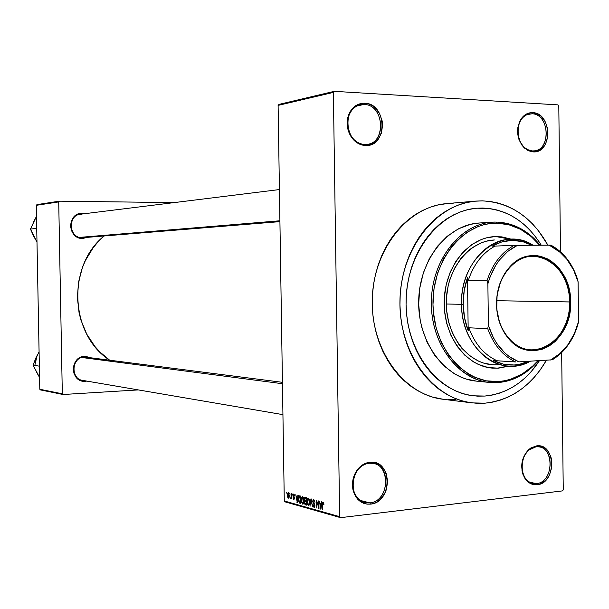 <?xml version="1.0" encoding="UTF-8"?>
<svg xmlns="http://www.w3.org/2000/svg" width="609" height="609" viewBox="0 0 609 609"><rect width="100%" height="100%" fill="white"/><g stroke="black" fill="none" stroke-linecap="round" stroke-linejoin="round"><path stroke-width="0.91" d="M532.038 113.792C527.341 113.67 523.534 115.885 520.604 120.445C515.93 130.242 517.087 139.164 524.075 147.211L527.485 149.616L532.479 150.941L533.172 151.885L528.536 150.788L524.288 147.941C516.912 139.446 515.686 130.022 520.626 119.668C523.717 114.857 527.744 112.513 532.7 112.642L532.038 113.792L527.173 114.606L532.038 113.792C549.348 113.853 551.541 149.563 534.352 150.857L532.479 150.941C515.381 151.314 512.557 115.74 529.579 113.921L532.038 113.792L532.7 112.642L529.723 112.855L524.227 115.489L520.04 120.704L517.817 127.707L517.566 131.544L518.838 139.156L522.263 145.703L527.303 150.172L533.172 151.885L538.973 150.621L543.837 146.579L545.679 143.701L547.841 136.774L547.75 129.169L545.42 122.028L541.188 116.41L538.546 114.462L532.7 112.642C552.18 112.848 552.652 153.529 533.172 151.885L532.479 150.941C550.939 152.509 550.49 113.974 532.038 113.792M536.034 446.778L528.719 450.089C521.388 457.968 519.972 466.913 524.471 476.9C527.493 481.757 531.497 483.98 536.476 483.576L537.168 484.734C531.908 485.16 527.676 482.815 524.478 477.684C519.728 467.126 521.22 457.686 528.97 449.351L536.696 445.857L536.034 446.778L538.858 446.854C555.294 448.506 553.109 482.564 536.476 483.576L533.081 483.455C516.828 481.323 519.584 447.379 536.034 446.778L536.696 445.857L530.896 447.919L528.277 449.982L524.121 455.798L521.913 463.091L522.004 470.727L522.925 474.304L526.328 480.273L528.673 482.435L534.2 484.703L540.114 484.018L545.512 480.501L547.757 477.829L549.592 474.693L551.739 467.484L551.655 459.955L550.757 456.415L547.438 450.477L545.131 448.3L539.658 445.94L536.696 445.857C556.055 443.078 556.519 483.379 537.168 484.734L536.476 483.576L529.822 482.275L536.476 483.576C554.814 482.305 554.373 444.128 536.034 446.778M369.282 463.236C364.791 463.754 360.924 466.022 357.681 470.041C353.38 475.895 351.933 482.419 353.357 489.621C356.059 498.786 361.563 503.209 369.853 502.874L370.478 504.13C361.716 504.488 355.907 499.822 353.053 490.138C351.545 482.526 353.068 475.629 357.62 469.448C361.046 465.207 365.134 462.81 369.876 462.261L369.282 463.236L373.439 463.449C391.823 466.228 388.633 501.679 369.853 502.874L364.86 502.547C346.818 499.076 350.807 463.959 369.282 463.236L369.876 462.261L366.443 463L360.109 466.768L355.283 473.079L353.692 476.893L352.451 485.107L352.855 489.187L355.626 496.487L357.886 499.426L360.612 501.732L363.702 503.323L367.037 504.13L370.478 504.13L373.903 503.331L377.169 501.763L380.161 499.487L384.88 493.199L386.433 489.423L387.644 481.331L386.213 473.513L384.553 470.079L379.666 464.819L376.613 463.19L373.309 462.322L369.876 462.261C392.333 459.102 392.942 502.478 370.478 504.13L369.853 502.874L360.224 500.4L369.853 502.874C391.13 501.321 390.559 460.237 369.282 463.236M364.121 104.436C356.136 104.55 350.807 109.034 348.142 117.91C346.711 124.571 347.808 130.752 351.431 136.454C354.963 141.463 359.386 144.143 364.7 144.485L365.324 145.498C359.713 145.14 355.039 142.308 351.309 137.017C347.473 130.996 346.315 124.464 347.83 117.423C350.647 108.044 356.273 103.302 364.715 103.195L364.121 104.436L356.973 105.958L364.121 104.436C383.853 104.565 386.966 142.171 367.471 144.318L364.7 144.485C345.311 144.858 341.306 107.626 360.482 104.71L364.121 104.436L364.715 103.195L361.259 103.408L357.932 104.428L354.872 106.225L352.2 108.722L350.015 111.828L348.409 115.421L347.16 123.513L348.645 131.727L352.634 138.791L358.495 143.625L361.845 144.957L365.324 145.498L368.765 145.224L372.061 144.15L375.075 142.323L377.694 139.811L381.394 133.158L382.612 125.18L382.216 121.069L379.498 113.365L374.573 107.298L371.505 105.182L368.171 103.796L364.715 103.195C387.332 103.515 387.948 147.325 365.324 145.498L364.7 144.485C386.129 146.229 385.55 104.725 364.121 104.436M81.903 214.132C67.553 213.432 68.018 238.37 82.337 237.754L82.618 238.477C67.393 239.131 66.899 212.61 82.154 213.356L81.933 214.033L82.154 213.356L77.64 214.277L73.841 216.979L71.337 221.059L70.515 225.878L71.512 230.712L74.169 234.8L75.996 236.361L78.074 237.525L82.618 238.477L87.407 237.373L82.618 238.477L82.337 237.754C68.87 238.408 67.097 215.228 80.555 214.208L81.903 214.132M84.537 356.988L84.788 356.28L90.551 357.597L84.788 356.28L82.489 356.63L78.264 358.709L75.052 362.325L73.362 366.945L73.179 369.404L74.176 374.162L76.825 378.098L80.715 380.602L85.252 381.295L85.07 380.8L85.252 381.295C70.073 382.787 69.578 356.372 84.788 356.28L84.537 356.988C70.225 357.072 70.69 381.912 84.963 380.518L82.657 380.389C69.89 378.882 71.656 356.95 84.537 356.988L282.424 382.323M482.366 200.863C510.365 202.477 532.205 217.238 547.872 245.145L538.417 230.651L532.746 224.112L526.572 218.281L519.964 213.203L512.961 208.94L505.63 205.537L498.048 203.033L490.268 201.472L482.366 200.863L474.426 201.236L466.509 202.591L458.714 204.921L451.102 208.225L443.763 212.472L436.767 217.626L430.198 223.64L424.115 230.476L418.596 238.05L413.701 246.295L409.484 255.133L405.99 264.466L403.257 274.195L401.331 284.228L400.22 294.452L399.946 304.751L400.509 315.028L401.902 325.16L404.102 335.049L407.094 344.587L410.839 353.677L415.292 362.21L420.4 370.12L426.11 377.321L432.352 383.746L439.066 389.326L446.176 394.023L453.598 397.791L461.272 400.6L469.105 402.442L477.022 403.303L484.939 403.181L472.135 402.892C432.443 398.545 398.773 352.573 399.953 300.618C400.707 248.662 436.067 203.969 475.895 201.092L482.366 200.863M546.433 360.254C531.33 385.961 510.837 400.265 484.939 403.181L492.795 402.092L500.507 400.06L508.013 397.114L515.229 393.277L522.103 388.611L528.566 383.152L534.58 376.971L540.084 370.112L546.433 360.254M484.855 396.056L473.589 395.82C436.478 392.029 404.97 349.163 406.081 300.732C406.774 252.293 439.858 210.63 477.083 208.209L482.457 208.034C506.954 209.222 526.557 221.607 541.249 245.183L539.422 242.26L541.249 245.183C526.557 221.607 506.954 209.222 482.457 208.034L489.803 208.567L497.035 209.998L504.092 212.305L510.913 215.449L517.429 219.392L523.595 224.104L529.343 229.517L534.633 235.592L539.422 242.26L534.633 235.592L529.343 229.517L523.595 224.104L517.429 219.392L510.913 215.449L504.092 212.305L497.035 209.998L489.803 208.567L477.083 208.209C439.858 210.63 406.774 252.293 406.081 300.732C404.97 349.163 436.478 392.029 473.589 395.82L484.855 396.056L477.486 396.139L470.133 395.317L462.863 393.589L455.753 390.955L448.863 387.431L442.279 383.053L436.059 377.862L430.274 371.886L424.983 365.194L420.256 357.848L416.137 349.924L412.674 341.497L409.91 332.651L407.87 323.478L406.591 314.084L406.066 304.561L406.325 295.015L407.352 285.537L409.134 276.242L411.654 267.214L414.889 258.559L418.794 250.36L423.324 242.702L428.431 235.668L434.065 229.319L440.147 223.716L446.633 218.92L453.439 214.954L460.495 211.871L467.735 209.679L475.081 208.4L467.735 209.679L460.495 211.871L453.439 214.954L446.633 218.92L440.147 223.716L434.065 229.319L428.431 235.668L423.324 242.702L418.794 250.36L414.889 258.559L411.654 267.214L409.134 276.242L407.352 285.537L406.325 295.015L406.066 304.561L406.591 314.084L407.87 323.478L409.91 332.651L412.674 341.497L416.137 349.924L420.256 357.848L424.983 365.194L430.274 371.886L436.059 377.862L442.279 383.053L448.863 387.431L455.753 390.955L462.863 393.589L470.133 395.317L477.486 396.139L484.855 396.056L492.156 395.066L484.855 396.056C507.206 393.741 525.415 381.942 539.46 360.665L531.063 371.802L525.46 377.542L519.431 382.604L513.029 386.936L506.307 390.476L499.327 393.201L492.156 395.066L499.327 393.201L506.307 390.476L513.029 386.936L519.431 382.604L525.46 377.542L531.063 371.802L539.46 360.665C525.415 381.942 507.206 393.741 484.855 396.056M558.796 105.951L560.493 251.799L558.796 105.951L557.996 104.877L334.311 91.335L279.006 104.39L334.311 91.335L557.996 104.877L558.796 105.951M561.665 352.581L563.256 489.788L562.495 490.892L340.621 517.665L285.202 501.907L284.281 500.963L278.107 105.395L333.367 92.408L339.655 516.66L284.281 500.963L278.107 105.395L279.006 104.39L278.107 105.395L333.367 92.408L334.311 91.335L333.367 92.408L339.655 516.66L284.281 500.963L285.202 501.907L340.621 517.665L339.655 516.66L340.621 517.665L562.495 490.892L563.256 489.788L561.665 352.581M288.308 492.635L287.577 493.404L287.44 495.657L287.783 497.431L288.514 498.17L289.252 496.571L288.925 493.374L288.072 492.643L287.425 495.193L288.636 498.147L289.275 495.65L288.308 492.635M291.049 493.473L291.049 497.317L290.409 498.428L290.813 498.801L291.117 497.964L291.467 498.916L291.384 493.564L291.049 497.317L290.409 498.428L290.813 498.801L291.117 497.964L291.467 498.916L291.049 493.473M293.683 494.089L293.089 494.424L292.906 495.916L294.155 498.634L293.675 498.847L292.975 497.903L293.934 499.677L294.452 497.69L293.233 495.391L293.774 494.896L294.528 496.038L294.185 494.538L293.401 494.097L292.899 495.604L294.185 498.352L293.759 498.885L292.975 497.903L293.782 499.654L294.52 498.329L293.325 496.069L293.492 494.851L294.528 496.038L293.683 494.089M299.727 495.825L298.699 496.792L298.6 500.849L299.278 502.92L300.846 503.544L300.732 496.099L299.285 495.833L298.486 499.228L299.339 502.981L300.846 503.544L300.732 496.099L299.727 495.825M305.33 497.347L304.698 497.469L304.348 498.421L304.53 503.437L305.056 504.633L306.517 505.135L306.403 497.637L304.881 497.347L304.31 499.258L304.804 501.222L304.454 502.684L305.436 504.831L306.517 505.135L306.403 497.637L305.33 497.347M310.94 498.87L309.951 506.102L311.146 499.806L312.44 506.802L311.283 498.961L309.951 506.102L311.146 499.806L312.44 506.802L310.94 498.87M318.522 500.925L318.614 507.015L316.627 500.415L316.741 508.005L317.007 502.014L318.994 508.637L318.88 501.024L318.614 507.015L316.627 500.415L316.741 508.005L317.007 502.014L318.994 508.637L318.522 500.925M323.676 502.768L322.877 502.06L322.359 503.148L322.755 509.695L322.732 503.316L323.288 503.103L323.562 504.671L323.866 503.704L322.839 502.075L322.313 504.404L322.755 509.695L322.717 503.43L323.097 502.958L323.919 504.671L323.676 502.768M321.537 501.747L321.263 503.94L320.014 503.597L319.291 501.131L320.935 509.185L321.917 501.846L321.537 501.747L321.263 503.94L320.014 503.597L319.291 501.131L320.935 509.185L321.917 501.846L321.537 501.747M313.772 499.54L312.973 499.936L312.737 501.983L314.427 504.541L314.541 505.881L313.78 506.368L313.201 504.762L312.859 504.983L313.315 506.779L314.16 507.343L314.8 506.65L314.861 504.77L313.056 501.382L313.841 500.446L314.982 502.417L314.472 500.149L313.361 499.547L312.699 501.435L314.579 505.401L313.924 506.437L312.851 504.762L313.955 507.32L314.929 505.531L313.056 501.511L313.749 500.415L314.982 502.417L313.772 499.54M309.273 499.494L307.948 498.033L307.012 500.141L307.279 504.107L308.443 505.767L309.425 504.671L309.441 500.141L308.245 498.04L307.263 498.916L306.959 501.519L308.36 505.752L309.654 502.174L309.273 499.494M303.556 497.934L302.247 496.487L301.326 498.581L301.592 502.516L302.742 504.168L303.701 503.072L303.838 499.243L302.544 496.495L301.577 497.37L301.272 499.951L302.658 504.145L303.929 500.59L303.556 497.934M297.877 495.33L297.618 497.462L296.446 497.142L295.761 494.752L297.314 502.554L298.235 495.421L297.618 497.462L296.446 497.142L295.761 494.752L297.314 502.554L297.877 495.33M292.008 493.732L292.358 494.873L292.008 493.732M289.717 493.115L290.059 494.249L289.717 493.115M286.58 492.262L286.93 493.397L286.58 492.262M36.289 205.317L58.723 201.914L62.316 393.81L39.798 389.258L36.289 205.317L36.966 204.609L59.416 201.176L36.966 204.609L36.289 205.317L39.798 389.258L40.491 389.927L39.798 389.258L62.316 393.81L58.723 201.914L59.416 201.176L174.121 202.607L59.416 201.176L58.723 201.914L36.289 205.317M138.319 389.912L63.039 394.51L40.491 389.927L63.039 394.51L62.316 393.81L63.039 394.51L138.319 389.912M85.252 381.295L86.813 381.097L85.252 381.295M84.758 213.683L82.154 213.356L84.758 213.683M104.109 236.01L97.851 242.077L93.147 247.764L85.397 260.545L82.436 267.518L78.508 282.272L77.373 297.58L79.079 312.82L80.974 320.212L86.752 334.158L94.951 346.521L99.853 351.956L109.475 360.041C69.86 334.661 66.746 265.76 104.109 236.01M279.919 221.638L82.337 237.754M446.77 203.612L437.536 205.073L429.878 207.342L422.402 210.554L415.201 214.672L408.342 219.674L401.894 225.513L395.926 232.136L390.514 239.482L385.718 247.467L381.577 256.031L378.159 265.075L375.487 274.499L373.591 284.213L372.51 294.117L372.244 304.097L372.792 314.046L374.162 323.866L376.324 333.443L379.262 342.684L382.932 351.492L387.301 359.767L392.31 367.44L397.913 374.421L404.041 380.648L410.633 386.068L417.607 390.628L424.899 394.289L432.428 397.03L443.131 399.268M447.897 399.671L455.684 399.573M453.104 203.383L446.747 203.612C407.627 206.451 372.974 249.774 372.251 300.092C371.102 350.403 404.11 394.982 443.101 399.268L472.135 402.892M323.714 502.889L323.052 502.95M320.951 509.033L320.555 509.078L320.951 509.033M321.643 503.894L321.263 503.94L321.643 503.894M321.149 504.8L320.707 508.325L320.151 504.526L321.582 504.359L320.151 504.526L321.529 504.754L320.707 508.325L320.151 504.526L321.149 504.8M318.994 508.485L318.614 508.53L318.994 508.485M314.564 500.324L313.749 500.415L314.564 500.324M314.411 507.267L313.955 507.32L314.411 507.267M314.274 506.391L314.876 506.323M314.556 503.864L313.886 503.94L314.556 503.864M314.069 503.285L313.262 503.377L314.069 503.285M310.339 506.056L309.951 506.102L310.339 506.056M308.809 505.698L308.36 505.752L308.809 505.698M308.961 498.725L307.263 498.916L308.961 498.725M309.303 502.06L308.626 504.861L307.484 503.377L308.002 498.931L309.014 498.84L308.261 498.923L309.654 502.022L308.832 504.709L307.712 504.138L307.332 500.659L308.009 498.923L308.915 499.707L309.303 502.06M308.687 504.831L309.395 504.754M306.51 504.709L305.436 504.831L306.51 504.709M304.804 502.646L305.109 501.717L306.464 501.633L305.474 501.747L306.121 501.923L306.502 504.123L305.551 503.993L304.804 502.661L305.109 501.717L306.472 501.885L306.16 504.161L305.079 503.75L304.804 502.661M306.456 501.04L304.804 501.222L306.456 501.04M305.238 501.702L306.464 501.565M306.068 498.421L306.114 501.047L305.421 500.857L304.652 499.342L304.972 498.215L306.411 498.101L305.33 498.223L306.418 498.383L306.114 501.047L304.995 500.621L304.652 499.342L304.972 498.215L306.068 498.421M303.092 504.1L302.658 504.145L303.092 504.1M303.252 497.18L301.577 497.37L303.252 497.18M303.587 500.484L302.917 503.27L301.79 501.793L302.308 497.378L303.305 497.287L302.559 497.37L303.929 500.446L303.122 503.11L302.018 502.547L301.645 499.091L302.315 497.37L303.206 498.147L303.587 500.484M302.978 503.24L303.678 503.156M300.838 503.163L299.879 503.27L300.838 503.163M300.831 502.813L299.339 502.981L300.831 502.813M300.397 496.875L300.488 502.577L299.392 502.12L298.829 499.334L299.384 496.7L300.739 496.601L299.78 496.708L300.739 496.837L300.488 502.577L299.232 501.869L298.829 499.334L299.247 496.784L300.397 496.875M297.337 502.41L296.956 502.455L297.337 502.41M297.519 498.299L297.101 501.725L296.575 498.033L297.915 497.888L296.575 498.033L297.87 498.261L297.101 501.725L296.575 498.033L297.519 498.299M294.292 494.782L293.599 494.843M294.474 497.827L294.071 497.873L294.474 497.827M294.36 497.386L293.675 497.462L294.36 497.386M291.033 498.36L290.409 498.428L291.033 498.36M291.445 497.279L291.049 497.317L291.445 497.279M288.552 497.378L287.791 495.886L288.156 493.412L288.917 494.904L288.392 497.393L287.76 495.231L288.186 493.397L288.91 493.328L288.308 493.397L289.275 495.528L288.544 497.378L289.153 497.309L288.521 497.393M497.69 368.118L508.348 366.062L498.39 368.179L491.95 368.072L497.69 368.118M496.038 236.596L501.146 236.909L510.745 239.253L496.038 236.596L511.499 239.238L501.854 236.871L494.439 236.627M509.101 366.108L498.39 368.179L488.174 367.531L478.217 364.365L473.467 361.853L464.659 355.093L457.07 346.216L451.025 335.567L446.778 323.562L444.517 310.697L444.342 297.481L446.26 284.472L450.188 272.2L455.958 261.154L463.32 251.791L471.96 244.46L481.521 239.436L486.53 237.845L494.812 236.612C468.306 237.556 444.646 267.1 444.174 301.447C443.367 335.787 465.908 366.184 492.361 368.11L498.39 368.179L509.101 366.108M497.873 382.574L498.558 381.538C465.078 384.332 433.326 348.31 432.984 304.447C432.131 260.591 462.954 222.43 496.579 223.153L495.855 222.079C461.782 221.333 430.502 260.005 431.37 304.462C431.72 348.934 463.929 385.436 497.873 382.574L489.43 382.444C457.549 379.666 430.411 342.837 431.378 301.204C431.964 259.571 460.45 223.769 492.422 222.178L495.855 222.079C513.189 222.589 527.942 230.293 540.107 245.191L534.862 239.307C523.527 228.139 510.532 222.399 495.855 222.079L496.579 223.153L490.405 223.503L484.269 224.622L478.225 226.502L466.669 232.501L456.217 241.293L451.535 246.645L443.535 259L437.612 273.144L434.042 288.506L432.984 304.447L433.41 312.425L436.158 327.985L441.319 342.479L448.65 355.313L457.846 365.986L468.504 374.093L474.244 377.085L486.256 380.838L498.558 381.538L504.678 380.747L510.7 379.209L522.202 373.987L532.662 366.123L537.854 360.756L532.715 366.07C522.583 375.38 511.202 380.534 498.558 381.538L497.873 382.574C510.685 381.554 522.217 376.324 532.479 366.892L538.356 360.726C526.983 373.941 513.494 381.219 497.873 382.574M492.422 222.178L479.237 223.008C447.508 224.599 419.266 259.914 418.688 300.968C417.736 342.014 444.646 378.349 476.291 381.112L489.43 382.444M497.644 364.783L492.118 364.722C466.951 362.972 445.499 334.097 446.268 301.485C446.717 268.866 469.227 240.799 494.439 239.984L486.393 241.179L481.643 242.694L472.576 247.475L468.351 250.687L460.731 258.65L454.481 268.371L449.868 279.47L448.239 285.4L446.427 297.732L446.26 303.998L461.546 304.325C461.051 348.112 500.347 379.064 530.401 361.198C523.192 365.004 515.663 366.61 507.815 366.024C483.158 364.669 461.515 336.533 461.546 304.325L446.26 303.998L446.587 310.247L448.726 322.435L452.753 333.808L458.478 343.91L461.904 348.348L469.714 355.801L478.514 361.129L483.181 362.941L492.118 364.722M476.314 381.112L466.174 379.049L460.198 376.796L454.428 373.797L443.702 365.697L434.453 355.024L427.069 342.189L421.877 327.703L420.18 320.022L418.68 304.173L419.746 288.24L423.339 272.885L429.292 258.749L437.338 246.394L447.135 236.315L458.265 228.893L470.262 224.378L479.283 223.008M539.635 245.191L531.101 236.482L520.436 229.243L508.789 224.729L496.579 223.153C511.05 223.457 523.877 229.121 535.06 240.136L539.635 245.191M79.543 237.388L279.904 220.778L79.543 237.388M282.447 383.716L81.758 357.491L282.447 383.716M569.613 301.965C570.58 264.74 532.083 241.347 509.68 267.442C501.047 277.224 496.678 289.519 496.594 304.302L496.48 304.333C496.571 289.313 501.001 276.836 509.771 266.894C532.525 240.41 571.585 264.177 570.595 301.957L496.655 300.709L569.613 301.965C570.397 328.03 551.647 351.781 530.934 349.909C512.633 349.223 496.556 328.266 496.594 304.302C495.863 278.991 513.326 256.183 532.677 256.252C552.386 255.262 569.735 277.202 569.613 301.965L570.595 301.957L570.481 306.548L568.075 319.953L564.847 328.19L560.447 335.506L555.02 341.619L548.778 346.3L541.934 349.353L534.748 350.647L531.109 350.617L523.923 349.178L517.087 345.95L513.882 343.689L508.073 337.995L505.531 334.615L503.255 330.915L499.624 322.724L496.723 309.067L497.096 294.87L500.712 281.419L504.77 273.464L507.236 269.916L512.9 263.849L516.051 261.383L519.363 259.327L526.359 256.526L529.967 255.803L537.237 255.727L540.822 256.374L547.742 259L551.008 260.941L556.999 265.996L559.671 269.056L564.246 276.09L568.897 288.422L570.595 301.957C572.597 341.291 531.117 366.961 508.439 338.429C500.834 329.233 496.845 317.868 496.48 304.333L496.594 304.302C496.952 317.632 500.88 328.822 508.37 337.881C530.698 365.986 571.577 340.72 569.613 301.965M468.854 327.787L468.184 330.664C465.002 322.374 463.335 313.589 463.19 304.31L461.546 304.325C460.556 270.282 484.056 239.634 510.175 239.276C518.229 238.972 525.856 240.958 533.058 245.229C502.326 224.63 459.719 258.201 461.546 304.325L463.19 304.31L464.545 317.86L468.184 330.664L467.499 277.643L464.187 290.683L463.19 304.31C463.091 295.03 464.53 286.146 467.499 277.643L468.245 280.559C473.574 264.42 482.495 252.933 495.01 246.089L492.003 246.127C505.31 238.766 518.548 238.469 531.703 245.229L523.009 241.743L512.58 240.342L502.082 241.811L492.003 246.127L495.01 246.089C482.495 252.933 473.574 264.42 468.245 280.559L487.093 280.49L487.878 283.817L488.403 325.366L487.71 328.662L468.854 327.787L468.184 330.664L467.499 277.643L468.245 280.559L487.093 280.49C492.491 264.032 501.511 252.316 514.163 245.351L495.01 246.089L514.163 245.351C501.511 252.316 492.491 264.032 487.093 280.49L487.878 283.817L488.403 325.366L493.389 337.721L496.662 343.248L504.564 352.664L509.071 356.432L518.921 361.868L552.31 359.805L558.75 355.23C567.626 347.594 573.975 337.447 577.812 324.787L578.55 321.628L578.093 281.784L577.286 278.587C573.708 267.754 568.174 258.878 560.676 251.966L550.962 245.161L514.163 245.351L517.498 245.305L507.769 251.388L499.304 260.142L495.688 265.395L489.933 277.308L487.878 283.817C493.267 265.136 503.141 252.293 517.498 245.305L549.227 245.145L560.95 252.88C568.973 260.309 574.69 269.939 578.093 281.784L573.495 269.772L566.941 259.335L558.727 250.984L549.227 245.145L550.962 245.161C563.256 251.89 572.026 263.035 577.286 278.587L578.093 281.784L578.55 321.628C574.965 335.293 568.463 346.194 559.054 354.324L550.582 360.01L559.922 353.578L567.931 344.732L574.234 333.907L578.55 321.628L577.812 324.787C572.917 340.652 564.421 352.322 552.31 359.805L518.921 361.868C504.435 355.831 494.264 343.666 488.403 325.366L487.71 328.662L468.854 327.787C474.594 343.552 483.797 354.446 496.449 360.467C483.797 354.446 474.594 343.552 468.854 327.787M493.45 360.536L515.595 361.959C502.806 355.831 493.511 344.732 487.71 328.662C493.511 344.732 502.806 355.831 515.595 361.959L493.45 360.536L503.605 364.205L514.11 365.012L519.348 364.334L528.642 361.297C516.896 366.549 505.166 366.298 493.45 360.536M33.868 236.429L36.989 241.963L33.655 236.262L30.45 229.068L36.73 228.39L30.45 229.068L36.502 216.355L33.586 221.912M35.878 217.634L30.45 229.068L36.319 240.715M36.456 372.038L39.57 377.443L33.053 365.164L39.357 366.161L33.053 365.164L37.187 355.313L34.934 364.875M38.9 376.187L33.053 365.164L35.961 357.803L39.09 351.933L36.182 357.574M38.466 353.197L37.187 355.313M520.604 120.445L520.626 119.668M524.075 147.211L524.288 147.941M528.719 450.089L528.97 449.351M524.471 476.9L524.478 477.684M357.681 470.041L357.62 469.448M353.357 489.621L353.053 490.138M348.142 117.91L347.83 117.423M351.431 136.454L351.309 137.017M446.747 203.612L475.895 201.092M313.65 500.4L314.556 500.293M314.206 506.429L314.876 506.353M308.626 504.861L309.387 504.777M308.192 498.908L309.007 498.817M302.917 503.27L303.67 503.186M302.49 497.355L303.297 497.264M299.62 496.678L300.732 496.556M288.278 493.389L288.902 493.32M532.479 366.892L532.715 366.07M534.862 239.307L535.06 240.136M279.417 189.559L80.525 214.208M82.611 380.381L282.934 414.645M509.68 267.442L509.771 266.894M508.37 337.881L508.439 338.429M560.676 251.966L560.95 252.88M558.75 355.23L559.054 354.324"/></g></svg>
